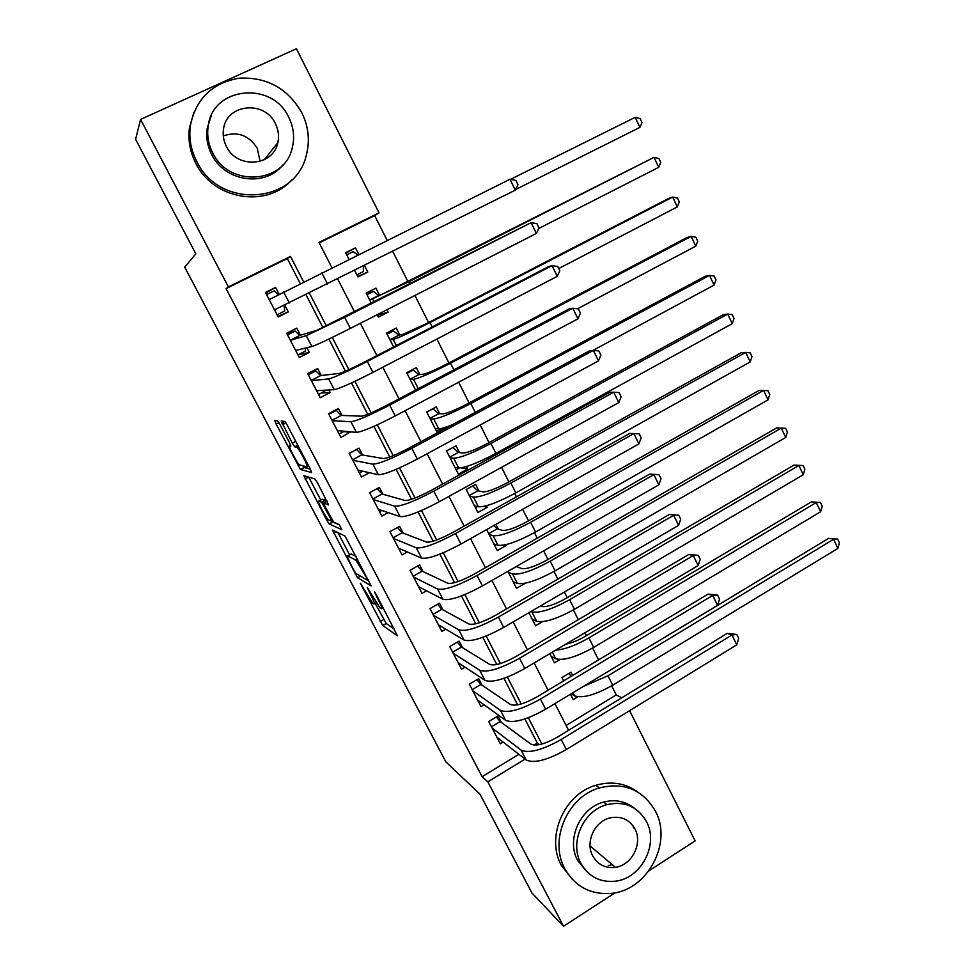 <?xml version="1.0" encoding="UTF-8"?>
<svg xmlns="http://www.w3.org/2000/svg" width="975" height="975" viewBox="0 0 975 975"><rect width="100%" height="100%" fill="white"/><g stroke="black" fill="none" stroke-linecap="round" stroke-linejoin="round"><path stroke-width="1.46" d="M360.348 583.233L382.724 625.475L397.41 635.785L376.362 594.738L374.485 591.874L377.837 598.967C381.335 605.816 382.468 609.07 381.262 608.729L379.872 607.815L367.295 587.486L370.537 594.397C373.961 601.087 375.095 604.281 373.949 603.976L372.633 603.098L360.348 583.233M279.91 424.43L277.461 420.773L274.792 420.566L276.144 424.088L300.446 469.426L311.586 472.546L310.282 469.024L287.186 425.088L284.798 421.395L281.202 421.054L292.293 443.125L294.657 446.806L296.973 447.428C299.691 449.378 309.185 467.939 306.93 466.879L299.435 464.819C296.887 463.003 287.698 445.161 289.709 445.953L290.83 446.148L289.502 442.662L279.91 424.43M615.152 892.747L563.513 926.25L531.936 892.99L479.944 794.125L445.855 761.877L184.702 267.15L195.853 253.866L135.598 139.291L140.583 119.413L296.424 48.75L379.043 212.879L318.983 242.397L331.987 267.808M563.513 926.25L487.829 781.865L525.074 759.098M300.263 283.615L287.32 258.521L226.078 288.624L482.101 776.709L487.829 781.865M226.078 288.624L228.394 286.918L140.583 119.413M332.475 530.059L357.557 577.736L371.17 585.878L345.028 536.018L332.475 530.059M326.783 520.199L303.81 475.654L314.974 479.005L317.57 482.893L328.599 504.916L323.7 503.039L324.931 506.366L333.706 522.161L339.178 524.623L341.786 529.681L329.172 523.916L326.783 520.199L328.112 519.48M358.824 254.451L355.473 247.833L345.82 253.122M364.479 265.566L367.77 272.049L357.74 276.522M386.917 309.757L388.123 312.134L377.459 315.242M379.494 295.145L375.936 288.125L366.161 293.061L371.414 303.383M399.75 335.01L396.216 328.063L386.527 333.048L393.607 346.954M419.823 374.534L416.325 367.648L406.709 372.682L415.569 390.097M442.772 429.902L439.81 429.719M446.83 427.72L446.452 426.965M439.713 413.717L436.252 406.88L426.709 411.974L437.336 432.839M466.538 466.525L467.768 468.951L461.041 467.878M459.432 452.546L455.995 445.782L446.55 450.913L458.36 474.118L467.768 468.951M486.452 505.732L487.244 507.305L483.661 506.427M478.993 491.047L475.581 484.331L466.196 489.511L477.908 512.521L487.244 507.305M506.183 544.598L506.561 545.33L505.087 544.854M498.371 529.206L495.909 524.367M517.579 567.036L517.091 566.061M501.369 722.438L498.006 715.955L488.731 721.512L500.297 743.742L503.1 742.048M482.064 685.23L478.664 678.685L469.316 684.206L480.992 706.631L484.087 704.791M462.577 647.705L459.152 641.099L449.731 646.571L461.504 669.191L464.965 667.168M442.93 609.838L439.481 603.184L429.975 608.607L441.858 631.422L445.77 629.168M423.113 571.643L419.628 564.927L410.048 570.314L422.029 593.324L426.526 590.777M403.114 533.118L399.592 526.329L389.939 531.668L402.029 554.897L407.306 551.947M382.943 494.24L379.397 487.403L369.659 492.692L381.847 516.116L388.208 512.631M362.59 455.02L359.007 448.122L349.184 453.363L361.493 476.994L369.452 472.704M342.054 415.447L338.435 408.488L328.538 413.68L340.957 437.531L350.549 431.827M321.323 375.521L317.679 368.501L307.698 373.632L320.227 397.702L330.159 392.535L328.831 389.976M300.422 335.229L296.741 328.148L286.674 333.231L299.313 357.52L309.331 352.402L306.906 347.722M482.101 776.709L518.871 754.284M533.995 745.071L537.322 743.035L524.891 718.941M517.628 704.852L503.941 678.332M496.811 664.511L482.783 637.333M475.8 623.793L461.431 595.944M454.582 582.684L439.859 554.153M433.168 541.198L418.092 511.972M411.56 499.298L396.106 469.365M389.732 457.007L373.913 426.355M367.697 414.29L351.5 382.919M345.442 371.17L328.867 339.056M322.969 327.637L306.016 294.755M279.203 294.34L275.608 287.43L265.456 292.463L278.216 316.972L288.308 311.902L284.773 305.065M566.122 725.473L616.237 694.919L611.654 685.827M598.577 659.892L592.605 648.034M586.377 635.676L584.927 632.787M578.321 619.698L573.398 609.911M567.255 597.736L564.379 592.02M557.883 579.126L554.007 571.447M547.974 559.455L543.636 550.851M537.249 538.176L534.458 532.643M528.511 520.845L522.685 509.291M516.409 496.848L514.727 493.496M508.877 481.894L501.552 467.342M495.385 455.118L494.825 453.997M489.072 442.589L480.2 424.99M469.085 402.931L458.652 382.224M448.927 362.919L436.898 339.056M428.573 322.554L414.923 295.462M408.05 281.812L392.742 251.428M387.16 240.362L374.668 215.585L319.215 242.848M572.654 675.468L570.984 672.177L561.966 677.576L563.648 680.879M577.785 696.82L573.19 699.611L570.448 694.237M559.991 659.539L554.458 662.829L549.79 653.664M542.441 621.709L535.567 625.731L528.925 612.702M525.403 583.196L516.518 588.327L507.878 571.35M506.561 545.33L497.299 550.582L486.61 529.596M388.123 312.134L378.398 317.094L377.191 314.718M367.77 272.049L357.959 276.973L354.656 270.477M355.473 247.833L345.613 252.72L348.989 259.35M629.594 710.678L695.126 840.877L648.948 870.833M374.668 215.585L379.043 212.879M616.237 694.919L621.733 697.82M337.691 278.96L354.559 311.939M360.372 323.31L376.898 355.607M382.834 367.209L399.019 398.848M405.088 410.694L420.932 441.675M427.111 453.753L442.638 484.087M448.927 496.409L464.124 526.098M470.535 538.639L485.416 567.718M491.936 580.478L506.5 608.936M513.143 621.904L527.39 649.764M534.142 662.951L548.084 690.227M554.933 703.609L568.583 730.299M303.639 281.921L290.489 256.401L228.394 286.918M541.868 744.023L528.316 717.722M521.235 703.974L507.353 677.064M500.394 663.561L486.196 636.029M479.359 622.769L464.843 594.592M458.128 581.587L443.272 552.764M436.702 540.004L421.505 510.522M415.058 498.03L399.518 467.878M393.205 455.654L377.313 424.82M371.146 412.864L354.9 381.335M348.879 369.659L332.256 337.423M326.381 326.028L309.392 293.073M537.322 743.035L539.492 744.595M287.32 258.521L290.489 256.401M350.805 432.303L343.59 431.62M330.159 392.535L321.835 392.937M309.331 352.402L297.948 354.9L305.516 351.012L305.248 348.124M275.608 287.43L265.761 293.036M288.308 311.902L277.887 316.339M375.119 603.306L386.21 623.476L394.461 629.155M337.923 532.643L349.635 554.885M354.096 570.716L355.875 573.434L367.66 580.344L366.893 578.138L355.948 560.272L347.868 555.86C346.868 555.811 348.063 559.089 351.463 565.719L354.096 570.716M351.024 554.117L356.216 556.384M322.701 503.709L321.799 502.015M320.787 500.09L308.697 477.116M339.483 524.964L332.841 522.027L329.27 523.977M318.813 501.162C316.546 499.931 325.882 517.957 328.477 519.821L331.512 521.223L330.306 517.957L321.592 502.259L318.813 501.162L322.164 499.358M326.296 501.638L325.138 500.212L321.494 502.186M322.433 499.212L325.138 500.212M331.951 520.979L332.841 522.027M284.286 423.784L282.872 421.176M302.823 465.806L304.176 467.573L310.379 469.207M568.742 673.518L571.338 676.248M601.075 675.736L828.567 538.407L837.696 539.126L839.402 542.77L837.878 548.413L612.714 685.193C595.286 694.956 582.599 698.527 574.616 695.894L571.082 693.859M837.878 548.413L833.576 539.285L607.961 675.773L583.501 686.351M837.696 539.126L828.567 538.407M496.348 716.942L500.187 721.573L530.924 744.12C536.238 746.411 545.122 744.047 557.578 737.027L727.253 633.348L736.795 634.493L738.697 638.418L736.759 644.816L566.353 749.531C547.536 760.159 534.154 763.644 526.207 759.976L496.933 737.271M736.759 644.816L731.969 634.993L561.21 739.489C542.344 750.104 528.974 753.651 521.101 750.116L492.119 728.008M736.795 634.493L731.969 634.993L727.253 633.348M500.187 721.573L491.485 726.802M564.842 868.749C575.116 886.531 590.411 894.757 610.728 893.417C647.278 890.845 672.969 842.814 655.334 811.042C642.781 789.628 624.146 781.926 599.43 787.898C567.535 796.721 548.754 840.17 564.842 868.749M638.003 792.163C625.511 783.12 611.447 780.829 595.835 785.302C564.123 794.052 545.464 837.184 561.442 865.568L572.666 879.706M586.804 871.601L577.7 860.535C565.963 839.646 580.149 807.885 603.61 802.096C615.067 799.147 625.231 801.145 634.14 808.092M580.942 863.436C588.607 876.683 600.015 882.619 615.188 881.217C641.209 878.633 659.063 844.277 646.462 821.596C637.613 806.459 624.463 800.792 606.998 804.607C583.403 810.444 569.132 842.412 580.942 863.436M634.932 828.945C629.375 819.414 621.099 815.722 610.106 817.879C594.604 821.291 585.012 842.181 592.715 855.916C597.785 864.667 605.341 868.469 615.383 867.323C631.885 865.252 642.964 843.387 634.932 828.945M608.29 865.593L612.263 864.679M633.555 827.909L633.019 825.837M223.275 135.903C237.595 131.077 248.918 135.232 257.266 148.334L260.093 161.363M196.755 161.484C219.412 209.491 295.327 204.116 306.26 155.391C310.099 140.863 308.6 126.604 301.75 112.588C287.686 88.347 266.845 76.867 239.216 78.171C212.002 82.997 195.695 98.963 190.296 126.067C188.809 138.34 190.966 150.15 196.755 161.484M193.867 112.332L189.394 128.139C187.919 140.327 190.064 152.039 195.804 163.288C213.428 199.717 266.748 208.358 291.635 180.009M282.75 165.019C265.346 187.456 224.774 181.837 211.697 154.525C207.419 146.092 205.92 137.329 207.2 128.249L211.368 115.477M212.684 152.795C229.113 187.919 284.919 183.714 292.281 147.688C294.816 137.365 293.646 127.262 288.771 117.378C272.403 80.596 212.306 86.592 208.15 126.336C206.871 135.488 208.37 144.3 212.684 152.795M275.401 123.606C264.847 100.096 226.627 103.74 223.543 128.919C222.58 134.964 223.531 140.79 226.371 146.421C236.949 169.248 273.39 166.347 277.802 142.703C279.277 136.183 278.472 129.809 275.401 123.606M265.614 159.01L265.602 158.023M565.78 644.158C571.679 643.049 578.187 640.429 585.305 636.309L811.383 501.893L820.487 502.503L822.205 506.171L820.633 511.753L593.678 647.4C576.14 657.138 563.489 660.916 555.701 658.722L551.168 656.358M820.633 511.753L816.294 502.527L588.888 637.906C575.884 645.352 564.842 649.423 555.738 650.13M820.487 502.503L811.383 501.893M540.247 606.084L541.052 606.426C546.122 607.462 554.495 604.768 566.183 598.357L794.052 465.075L803.132 465.562L804.875 469.268L803.242 474.764L574.47 609.29C556.822 618.991 544.208 622.976 536.628 621.233L532.253 619.21M803.242 474.764L798.878 465.477L569.644 599.71C551.96 609.399 539.358 613.433 531.838 611.812L531.046 611.459M803.132 465.562L794.052 465.075M513.654 582.697L514.434 582.246M516.287 566.524L521.844 568.571C526.78 569.303 535.117 566.463 546.878 560.077L776.575 427.952L781.304 428.098L550.229 561.161C532.435 570.826 519.87 575.067 512.545 573.909L508.365 572.325M785.716 437.47L781.304 428.098L785.631 428.305L787.398 432.047L785.716 437.47L555.092 570.826C537.335 580.503 524.757 584.695 517.384 583.416L513.167 581.746M516.36 566.597L507.914 571.435M494.642 545.366L495.97 544.611M493.764 525.574L497.189 528.864L502.466 530.388C507.256 530.802 515.58 527.828 527.414 521.467L758.952 390.512L763.583 390.414L530.632 522.283C512.728 531.899 500.212 536.372 493.094 535.677L489.084 534.446M768.032 399.872L763.583 390.414L767.995 390.743L769.763 394.509L768.032 399.872L535.543 532.033C517.664 541.661 505.135 546.073 497.969 545.269L493.923 543.94M497.189 528.864L488.682 533.666M476.933 679.709L480.919 684.462L510.425 704.462C515.58 706.412 524.44 703.889 536.981 696.893L708.106 594.092L717.624 595.091L719.55 599.052L717.539 605.365L545.671 709.203C526.707 719.806 513.374 723.523 505.672 720.367L477.592 700.099M717.539 605.365L712.713 595.445L540.467 699.063C521.479 709.654 508.158 713.432 500.516 710.397L472.729 690.763M717.624 595.091L712.713 595.445L708.106 594.092M480.919 684.462L472.156 689.654M457.324 642.159L461.492 647.034L489.742 664.426C494.739 666.035 503.551 663.366 516.189 656.382L688.789 554.47L698.271 555.323L700.221 559.321L698.149 565.561L524.794 668.509C505.696 679.063 492.412 683.024 484.953 680.367L458.079 662.61M698.149 565.561L693.274 555.555L519.541 658.271C500.407 668.813 487.147 672.835 479.737 670.312L453.18 653.189M698.271 555.323L693.274 555.555L688.789 554.47M461.492 647.034L452.656 652.178M437.556 604.281L441.894 609.278L468.853 624.012C473.692 625.28 482.479 622.44 495.202 615.493L669.289 514.483L678.746 515.202L680.708 519.224L678.576 525.379L503.709 627.412C484.477 637.93 471.254 642.135 464.027 640.014L438.397 624.78M678.576 525.379L673.664 515.275L498.408 617.077C479.139 627.595 465.928 631.849 458.762 629.862L433.448 615.274M678.746 515.202L669.289 514.483M441.894 609.278L432.985 614.384M420.249 587.511L419.287 588.059M417.592 566.073L422.126 571.179L447.781 583.233C452.449 584.147 461.199 581.137 474.008 574.214L649.618 474.13L659.051 474.703L661.026 478.762L658.832 484.831L482.43 585.926C463.064 596.408 449.889 600.856 442.906 599.272L418.543 586.633M658.832 484.831L653.859 474.642L477.08 575.494C457.677 585.963 444.515 590.472 437.592 589.022L413.546 577.042M659.051 474.703L649.618 474.13M422.126 571.179L413.144 576.249M475.471 507.719L477.531 506.573M472.656 485.952L477.86 490.803L482.918 491.863C487.573 491.961 495.861 488.841 507.768 482.503L741.183 352.755L745.717 352.402L510.876 483.052C492.838 492.643 480.37 497.323 473.472 497.104L469.621 496.238M750.189 361.932L745.717 352.402L750.202 352.852L751.981 356.655L750.189 361.932L515.824 492.887C497.823 502.491 485.343 507.122 478.384 506.781L474.508 505.818M477.86 490.803L469.28 495.568M401.005 549.217L399.506 550.046M397.434 527.524L402.175 532.752L426.502 542.051C431.011 542.612 439.713 539.431 452.619 532.545L629.765 433.412L639.161 433.826L641.16 437.933L638.893 443.905L460.943 544.038C441.431 554.482 428.317 559.187 421.59 558.139L398.507 548.133M638.893 443.905L633.884 433.619L455.532 533.508C435.996 543.94 422.894 548.706 416.227 547.792L393.473 538.456M639.161 433.826L629.765 433.412M402.175 532.752L393.12 537.773M456.129 469.743L459.286 468.012M452.888 447.464L458.36 452.412L463.198 453.009C467.707 452.778 475.958 449.512 487.963 443.198L723.255 314.681L727.691 314.072L490.925 443.467C472.778 453.022 460.358 457.933 453.668 458.201L449.999 457.689M732.213 323.676L727.691 314.072L732.249 314.645L734.053 318.484L732.213 323.676L495.934 453.399C477.811 462.954 465.38 467.805 458.64 467.963L454.923 467.366M458.36 452.412L449.707 457.129M381.786 510.473L379.555 511.704M618.772 402.602L613.714 392.218L619.088 392.572L621.112 396.715L618.772 402.602L439.25 501.747C419.591 512.155 406.538 517.116 400.067 516.616L378.3 509.303M377.093 488.646L382.054 493.984L405.015 500.492C409.354 500.675 418.019 497.335 431.023 490.462L609.728 392.316L613.714 392.218L433.79 491.12C414.107 501.516 401.054 506.537 394.656 506.171L373.218 499.541M382.054 493.984L372.925 498.968M436.629 431.438L442.784 428.11M426.806 412.157L433.095 408.793L438.689 413.692L443.296 413.802C447.659 413.242 455.886 409.829 467.963 403.54L705.181 276.278L709.507 275.401L470.803 403.528C452.534 413.034 440.152 418.178 433.692 418.945L430.194 418.811M452.424 424.71C445.477 427.501 440.895 428.866 438.701 428.793L435.167 428.561M714.066 285.102L709.507 275.401L714.151 276.108L715.967 279.983L714.066 285.102L592.8 350.488M438.689 413.692L429.963 418.36M356.362 449.524L349.282 453.546M362.773 471.205L359.422 473.009M598.467 360.908L593.361 350.427L598.833 350.927L600.868 355.107L598.467 360.908L417.337 459.054C397.544 469.414 384.552 474.63 378.337 474.703L357.91 470.121M356.704 449.585L361.762 454.874L383.333 458.53C387.489 458.335 396.118 454.825 409.22 447.988L589.497 350.829L593.361 350.427L411.828 448.317C391.999 458.664 379.019 463.954 372.877 464.161L352.779 460.273M361.762 454.874L352.548 459.81M407.038 373.34L413.388 370.025L418.836 374.619L423.223 374.242C427.44 373.352 435.63 369.781 447.793 363.517L686.948 237.547L691.165 236.401L450.499 363.224C432.096 372.694 419.774 378.068 413.534 379.336L410.219 379.592M411.413 370.22L413.388 370.025M417.008 389.342L415.228 389.427M695.772 246.175L691.165 236.401L695.894 237.242L697.722 241.142L695.772 246.175L577.492 308.795M418.836 374.619L410.048 379.251M334.815 410.39L336.375 410.414L328.88 414.338M344.297 431.242L339.105 433.985M577.968 318.825L572.812 308.246L578.382 308.904L580.442 313.121L577.968 318.825L395.228 415.935C375.278 426.258 362.347 431.742 356.411 432.388L337.338 430.584M336.375 410.414L341.274 415.423L361.433 416.167C365.418 415.594 374.01 411.901 387.209 405.088L569.083 308.953L572.812 308.246L389.659 405.088C369.683 415.399 356.765 420.956 350.89 421.736L332.17 420.652M341.274 415.423L331.987 420.298M387.112 334.193L393.498 330.903L398.812 335.217L402.967 334.327L427.44 323.139L668.557 198.473L672.677 197.06L430.012 322.554C411.487 331.987 399.214 337.594 393.205 339.373L390.073 340.007M388.452 332.061L393.498 330.903M677.308 206.932L672.677 197.06L677.479 198.035L679.319 201.971L677.308 206.932L558.748 268.539M398.812 335.217L389.951 339.788M311.951 371.451L315.851 370.902L308.307 374.79M326.089 390.134L318.618 394.607M557.273 276.339L552.069 265.651L557.737 266.467L559.808 270.733L557.273 276.339L372.889 372.401C352.804 382.675 339.922 388.428 334.254 389.659L316.582 390.695M315.851 370.902L320.604 375.607L339.337 373.401C343.139 372.438 351.683 368.562 364.979 361.786L548.474 266.687L552.069 265.651L367.27 361.445C347.149 371.707 334.279 377.532 328.685 378.909L311.366 380.664M320.604 375.607L311.244 380.445M366.99 294.706L373.437 291.44L378.617 295.449L382.529 294.06L654.018 157.377L409.342 281.507L369.732 300.081M366.637 293.987L373.437 291.44M658.698 167.334L654.018 157.377L658.905 158.486L660.77 162.459L658.698 167.334L538.736 228.479M378.617 295.449L369.683 299.983M286.979 333.816L295.145 331.037L287.54 334.888M536.384 233.452L531.119 222.666L536.908 223.641L538.992 227.943L536.384 233.452L350.33 328.429C330.098 338.666 317.289 344.687 311.902 346.515L295.632 350.452M295.145 331.037L299.764 335.437L317.009 330.22L531.119 222.666L344.663 317.375L306.272 335.668L290.367 340.324M299.764 335.437L290.318 340.226M356.874 274.828L363.346 271.586L363.346 266.126M346.71 254.853L353.206 251.635L357.764 254.987M639.917 127.384L635.188 117.341L640.161 118.597L642.05 122.594L639.917 127.384L515.592 189.54M635.188 117.341L510.522 179.363M278.509 294.706L274.255 290.818L266.589 294.621M284.042 305.407L284.724 310.976L277.083 314.803M515.288 190.149L509.986 179.266L515.86 180.399L517.981 184.75L515.288 190.149L274.499 309.831M509.986 179.266L269.185 299.618M376.07 602.769L374.449 603.683M383.163 607.657L381.798 608.424M386.258 623.513L382.761 625.499M383.687 619.576L380.201 621.562M360.531 576.164L357.618 577.785M355.924 573.458L355.095 573.922M336.192 531.826L333.645 533.215M368.55 579.845L367.77 580.283M357.593 559.016L355.668 560.077M351.439 553.885L347.868 555.86M308.624 477.092L305.077 478.993M327.173 501.162L323.7 503.039M332.56 520.638L331.622 521.162M283.615 422.504L281.933 423.369M290.757 445.392L289.709 445.953M298.338 446.294L296.595 447.22M297.802 445.295L294.791 446.879M295.717 441.322L292.293 443.125M285.943 422.918L282.579 424.673M304.176 467.573L300.568 469.487M299.678 464.99L298.131 465.806M278.899 422.65L276.144 424.088M574.616 695.894L572.995 692.701M612.714 685.193L607.961 675.773M526.207 759.976L521.101 750.116M566.353 749.531L561.21 739.489M555.701 658.722L552.35 652.141M593.678 647.4L588.888 637.906M536.628 621.233L531.838 611.812M574.47 609.29L569.644 599.71M517.384 583.416L512.545 573.909M555.092 570.826L550.229 561.161M497.969 545.269L493.094 535.677M535.543 532.033L530.632 522.283M505.672 720.367L500.516 710.397M545.671 709.203L540.467 699.063M484.953 680.367L479.737 670.312M524.794 668.509L519.541 658.271M464.027 640.014L458.762 629.862M503.709 627.412L498.408 617.077M442.906 599.272L437.592 589.022M482.43 585.926L477.08 575.494M478.384 506.781L473.472 497.104M515.824 492.887L510.876 483.052M421.59 558.139L416.227 547.792M460.943 544.038L455.532 533.508M458.64 467.963L453.668 458.201M495.934 453.399L490.925 443.467M400.067 516.616L394.656 506.171M439.25 501.747L433.79 491.12M438.701 428.793L433.692 418.945M475.276 412.388L470.803 403.528M378.337 474.703L372.877 464.161M417.337 459.054L411.828 448.317M418.287 388.672L413.534 379.336M453.85 369.866L450.499 363.224M356.411 432.388L350.89 421.736M395.228 415.935L389.659 405.088M396.337 345.528L393.205 339.373M432.217 326.942L430.012 322.554M334.254 389.659L328.685 378.909M372.889 372.401L367.27 361.445M374.181 301.982L372.694 299.057M410.39 283.591L409.342 281.507M311.902 346.515L306.272 335.668M350.33 328.429L344.663 317.375M289.319 302.957L283.64 292M327.551 284.03L321.823 272.854M386.21 623.476L382.724 625.475M360.457 576.115L357.557 577.736M357.727 559.284L355.948 560.272M325.248 500.285L321.592 502.259M332.743 521.966L329.172 523.916M298.508 446.623L296.973 447.428M297.741 445.173L294.657 446.806M304.066 467.5L300.446 469.426M590.058 845.91L615.383 867.323M603.61 802.096L606.998 804.607M599.43 787.898L595.835 785.302M264.249 159.729L277.802 142.703M207.2 128.249L208.15 126.336M190.296 126.067L189.394 128.139"/></g></svg>
